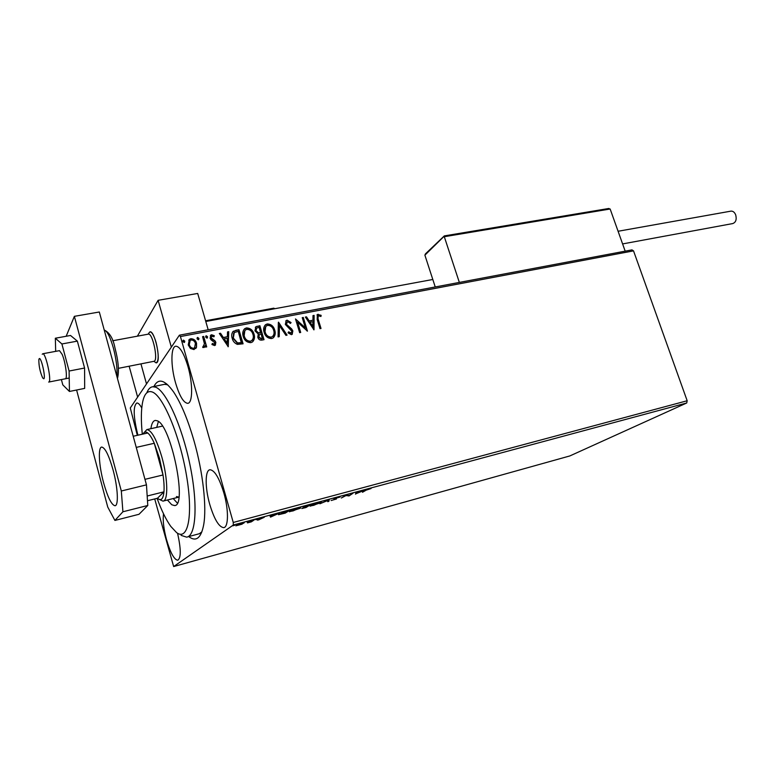 <?xml version="1.0" encoding="UTF-8"?>
<svg xmlns="http://www.w3.org/2000/svg" width="775" height="775" viewBox="0 0 775 775"><rect width="100%" height="100%" fill="white"/><g stroke="black" fill="none" stroke-linecap="round" stroke-linejoin="round"><path stroke-width="1.16" d="M153.915 386.512C158.303 377.793 164.91 379.682 173.736 392.169C181.166 403.475 187.967 419.856 194.138 441.295C203.05 472.566 206.886 507.518 203.641 525.014C201.006 538.267 196.036 542.122 188.732 536.571M187.608 536.881L199.311 533.733L201.888 531.863M141.757 408.018C139.878 404.56 138.241 402.884 136.836 402.981C133.116 405.993 133.358 416.223 137.533 433.671L137.96 435.182M209.725 504.302C214.268 519.279 218.918 527.058 223.675 527.639C228.586 527.397 228.77 509.766 223.83 492.852C219.209 477.913 214.607 470.212 210.006 469.747C204.958 470.057 204.929 487.737 209.725 504.302M175.567 382.898C179.49 396.006 183.52 402.816 187.657 403.329C192.762 403.407 193.023 383.79 187.928 366.401C183.946 353.352 179.955 346.619 175.954 346.192C170.694 346.212 170.616 365.907 175.567 382.898M163.544 513.844C162.643 520.006 163.622 528.54 166.47 539.448C170.355 552.701 174.113 559.637 177.756 560.238C181.147 558.019 181.079 549.02 177.553 533.229M242.071 524.181L235.833 525.818L241.558 523.261L244.241 522.767L242.023 524.016M254.326 519.841L251.333 521.856L247.458 522.883L254.326 519.841M258.995 519.802L257.281 520.102L260.797 518.911L259.112 518.882L264.236 517.312L258.957 519.667M286.333 511.219L289.647 510.328L285.219 513.137L278.448 514.707L286.333 511.219M310.601 504.69L305.98 507.538L301.824 508.526L304.226 507.276L303.19 507.141L310.601 504.69M329.259 499.662L328.832 501.367L327.699 501.667L328.009 500.388L319.92 503.769L329.259 499.662M353.003 493.268L349.041 495.913L346.018 495.554L341.31 497.996L346.241 495.089L349.273 495.448L353.003 493.268M365.877 490.323L362.487 492.28L364.909 490.575L371.06 488.541L365.81 490.081M686.727 402.981L569.838 455.942L173.648 566.554L233.304 525.024L233.256 522.457L687.173 400.752L686.727 402.981L233.304 525.024M355.522 494.159L356.113 492.425L360.743 491.689L364.87 490.071L355.463 493.956M338.084 497.24L340.07 497.056L334.916 498.528L336.437 498.984L331.09 500.534L335.381 499.274L333.87 498.809L338.084 497.24M321.073 502.665L310.116 506.182L318.205 502.597L321.383 502.016L321.073 502.665L320.879 502.035M300.429 508.226L289.356 511.771L297.377 508.206L300.681 507.606L300.429 508.226L300.245 507.615M270.504 517.119L269.991 515.627L275.328 514.716L279.397 513.089L270.504 517.119L270.136 516.305M257.591 519.085L255.702 519.676L257.571 518.988M248.969 521.41L247.06 522.001L248.94 521.323M234.767 525.227L232.849 525.828L234.738 525.15M137.32 435.327L130.287 407.979L179.393 335.188L631.954 249.879L633.524 250.867L687.173 400.752M196.511 347.239L193.953 349.573L190.398 348.44L188.228 344.914L189.41 339.343L190.853 338.704C193.828 338.801 195.726 340.332 196.55 343.306L196.511 347.239L195.833 348.469M203.699 336.447L206.702 346.89L205.578 347.103L205.133 345.573L204.242 347.423L202.711 347.481L204.435 343.79L202.575 336.66L203.699 336.447L206.441 346.938M214.52 345.553L211.933 344.497L212.331 343.47L214.404 344.148L214.752 342.676L210.945 339.741L210.122 338.2L210.8 335.1L211.604 334.752L214.307 335.711L213.948 336.796L211.643 336.205L211.217 337.929L215.033 340.874L215.857 342.414L215.247 345.243L214.52 345.553M235.648 330.353L238.952 329.724L243.079 343.8L237.392 344.381C234.612 343.238 232.878 341.203 232.19 338.278C231.26 335.585 231.618 333.26 233.275 331.293L238.952 329.724M259.877 325.723L264.023 339.683L262.047 340.07C259.887 340.37 258.472 339.431 257.794 337.232L258.23 333.996L254.956 330.857L255.857 326.779L259.877 325.723L263.723 339.741M278.525 322.168L287.07 335.139L285.927 335.372L279.436 325.519L279.233 336.679L278.08 336.912L278.341 322.371M302.25 317.643L303.287 317.44L307.442 331.128L297.59 322.216L300.69 332.456L299.654 332.669L295.498 318.932L305.34 327.825L302.25 317.643M318.244 319.407L321.015 328.464L319.988 328.658L317.178 319.465L317.343 314.563L321.141 315.328L320.947 316.471L318.215 315.783L317.983 319.678L320.685 328.522M633.524 250.867L180.439 336.553L233.256 522.457M313.991 329.84L305.36 317.052L306.483 316.839L309.196 320.947L312.955 320.22L312.993 315.59L314.117 315.377L313.991 329.84M287.099 320.162L291.071 322.574L290.431 323.437L287.603 321.557L286.401 324.26L291.691 328.968L292.863 330.964L292.107 334.364L291.4 334.664L288.048 332.843L288.62 331.836L291.429 333.066L291.826 331.225L285.336 324.434L286.217 320.54L287.099 320.162L291.071 322.574M274.747 330.15C275.745 333.221 275.222 335.808 273.168 337.91L271.686 338.549C267.762 338.404 265.234 336.311 264.101 332.281C263.122 329.259 263.636 326.711 265.641 324.638L267.249 323.95C271.114 324.134 273.614 326.207 274.747 330.15L273.682 337.464M254.035 334.161C255.023 337.241 254.491 339.847 252.417 341.978L250.877 342.647C246.886 342.502 244.328 340.399 243.195 336.34C242.236 333.308 242.759 330.741 244.764 328.639L246.45 327.912C250.373 328.096 252.902 330.179 254.035 334.161L252.999 341.455M228.247 346.716L219.325 333.463L220.536 333.24L223.336 337.493L227.366 336.718L227.521 331.903L228.722 331.671L228.247 346.716M207.545 336.776L206.954 338.142L205.675 337.135L206.266 335.769L207.545 336.776L207.293 337.978M198.923 338.423L198.322 339.799L197.044 338.782L197.644 337.406L198.923 338.423L198.681 339.624M184.75 341.136L184.14 342.511L182.842 341.494L183.452 340.118L184.75 341.136L184.518 342.327M173.648 566.554L154.709 498.935M180.439 336.553L179.393 335.188M167.72 384.807L164.6 384.303M316.975 314.931L318.157 314.243M317.895 314.514L321.141 315.328M320.879 315.599L320.753 316.355M317.953 316.064L317.983 319.678M305.486 317.246L306.483 316.839M306.232 317.111L309.196 320.947M308.934 321.208L312.955 320.22M312.993 315.812L314.117 315.377M313.856 315.648L313.739 329.753M310.058 322.255L312.645 326.827L312.945 321.702L310.058 322.255L312.906 326.566M302.318 317.857L303.287 317.44M303.035 317.721L307.084 331.041M300.38 332.523L297.59 322.216M295.595 319.261L305.34 327.825M290.828 322.846L290.412 323.407M286.614 322.197L286.401 324.26M286.149 324.522L287.147 325.539M286.905 325.81L291.691 328.968M291.448 329.239L292.863 330.964M292.611 331.235L292.291 334.219M288.436 332.165L290.983 333.25M285.772 320.976L286.857 320.433M278.341 322.526L286.702 335.217M279 336.728L279.436 325.519M264.885 325.374L267.249 323.95M267.017 324.221C270.882 324.405 273.381 326.469 274.505 330.421M265.738 326.585L264.934 332.349C265.835 335.536 267.85 337.222 270.979 337.396L272.79 336.272M265.166 332.078C266.067 335.275 268.092 336.951 271.211 337.125L272.354 336.641C274.069 334.955 274.505 332.863 273.682 330.363C272.79 327.205 270.795 325.539 267.714 325.364L266.387 325.946C264.779 327.602 264.372 329.646 265.166 332.078L264.934 332.349M255.324 327.321L257.087 326.256M256.864 326.537L259.654 326.004M256.244 328.474L255.808 330.915L258.24 333.085L260.536 332.814L259.228 327.36L256.593 328.106L256.031 330.644L258.463 332.814L260.768 332.543M259.034 334.907L258.637 337.261L261.175 338.937L262.289 338.723L261.194 333.977L259.354 334.558L258.86 336.999L261.407 338.675L262.522 338.452M243.97 329.443L246.45 327.912M246.227 328.183C250.151 328.368 252.679 330.45 253.803 334.432M244.842 330.663L244.067 336.398C244.968 339.615 247.002 341.31 250.18 341.475L252.098 340.264M244.29 336.127C245.191 339.343 247.225 341.048 250.403 341.213L251.594 340.7C253.318 338.995 253.764 336.892 252.95 334.383C252.059 331.196 250.044 329.511 246.905 329.336L245.52 329.956C243.912 331.642 243.495 333.696 244.29 336.127L244.067 336.398M238.729 329.995L242.798 343.858M232.645 331.952L235.435 330.625M233.614 333.192L233.081 338.336L237.363 343.199L241.345 342.831L238.283 331.371L234.282 332.514L233.294 338.065L237.576 342.928L241.568 342.569M219.461 333.676L220.536 333.24M220.323 333.512L223.336 337.493M223.123 337.764L227.366 336.718M227.511 332.136L228.722 331.671M228.509 331.942L228.044 346.725M224.227 338.859L226.949 343.577L227.317 338.258L224.227 338.859L227.162 343.315M212.205 343.8L214.074 344.294M213.871 344.555L214.452 344.11M210.354 335.604L211.604 334.752M211.401 335.023L214.307 335.711M214.103 335.982L213.861 336.718M211.343 336.553L211.217 337.929M211.013 338.2L211.769 338.878M211.565 339.14L213.27 339.721M213.067 339.983L215.033 340.874M214.83 341.145L215.857 342.414M215.644 342.676L215.44 345.069M205.724 336.205L206.266 335.769M206.063 336.04L207.342 337.048M204.464 347.21L205.133 345.573M202.876 346.57L203.486 346.347M203.292 346.619L203.951 346.096M202.643 336.883L203.505 336.718M197.092 337.861L197.644 337.406M197.451 337.687L198.729 338.694M188.693 340.138L190.853 338.704M190.66 338.975C193.634 339.072 195.532 340.603 196.356 343.567L196.55 343.306M196.356 343.567L196.317 347.5M189.642 341.097L189.168 344.952C189.768 347.181 191.173 348.382 193.392 348.547L194.874 347.52M189.362 344.681C189.953 346.919 191.367 348.12 193.585 348.285L194.525 347.859L195.416 343.509C194.835 341.291 193.43 340.118 191.222 339.993L190.224 340.448L189.168 344.952M182.89 340.583L183.452 340.118M183.268 340.39L184.557 341.407M356.452 492.832L355.822 493.113M356.558 492.309L356.655 493.481L359.784 492.106L356.655 493.481M356.723 492.261L356.907 492.881M348.876 495.38L349.041 495.913M348.634 495.351L348.818 495.971M334.393 498.538L334.567 499.139M328.765 499.856L328.832 501.367M328.59 500.543L327.932 500.728M311.482 505.252L311.23 505.765L313.788 505.3L320.259 502.433L311.414 505.009M304.284 507.828L306.852 506.627L304.284 507.828M304.207 506.647L306.852 506.627M306.784 506.482L309.051 505.271L304.265 506.85M290.673 510.87L290.48 511.364L293.144 510.88L299.557 508.022L290.606 510.618M284.58 513.147L288.097 510.919L279.61 514.28L284.58 513.147M271.143 515.317L271.298 515.801M271.25 515.821L270.262 516.276M274.369 514.968L271.337 515.956M271.444 516.47L274.418 515.123M237.034 525.111L238.903 525.082L243.108 523.154L236.956 524.849M156.192 362.923L156.608 362.797C161.336 361.198 154.787 330.508 149.992 331.807L148.558 333.415L149.992 331.807C151.997 332.058 154.041 335.633 156.104 342.54C158.836 354.117 158.875 360.918 156.192 362.923L153.954 361.353M137.398 336.166L158.119 300.312L197.703 293.454L208.175 329.762M158.119 300.312L171.333 347.123M140.963 363.901L146.504 383.935L140.963 363.901M43.817 378.781C45.957 377.735 41.075 356.413 39.205 358.68L38.857 359.542C38.75 365.761 40.029 371.903 42.693 377.968L43.817 378.781M42.228 354.262L42.799 353.749C45.773 352.819 51.838 380.767 48.932 381.978L48.67 382.065M118.41 368.338L154.225 361.247C158.333 359.823 152.607 332.988 148.432 334.122L148.257 334.151M444.472 235.939L424.894 255.169L435.24 286.963M608.394 208.601L610.148 209.008L444.298 236.714L459.343 282.42M610.148 209.008L625.183 251.158M444.317 235.9L608.888 208.465M424.894 255.169L425.456 253.861L444.23 235.978M129.144 366.226L137.63 397.091M730.767 211.168L730.99 211.129C733.014 211.003 734.584 212.253 735.688 214.859C736.86 219.47 735.872 222.377 732.743 223.568L622.606 243.922M65.294 378.801C67.783 379.266 65.604 362.206 62.126 354.33L59.481 350.649L42.799 353.749M61.399 379.566L62.794 384.865L69.44 391.462L69.101 371.031L84.582 368.028L77.364 341.126L70.525 335.478L55.335 338.229L55.684 351.356M69.101 371.031L61.903 343.964L77.364 341.126M61.903 343.964L55.335 338.229M69.44 391.462L84.678 388.382L84.582 368.028M103.55 482.573C107.667 497.201 111.474 504.922 114.971 505.736C118.769 505.881 117.887 487.475 113.082 469.999C108.907 455.38 105.138 447.737 101.758 447.068C97.873 447.03 98.89 465.484 103.55 482.573M76.599 390.019L107.735 507.034L114.913 520.432L122.915 511.771L121.317 491.001L74.371 316.336L66.166 336.272M114.913 520.432L139.016 514.28L147.783 505.484L122.915 511.771M121.317 491.001L146.465 484.859L99.316 311.996L74.371 316.336M146.465 484.859L147.783 505.484M157.083 498.344C161.51 510.434 166.083 519.792 170.8 526.419L176.584 532.599C188.005 541.396 193.372 515.54 186.494 475.453C179.781 435.453 163.002 395.608 152.229 391.985C147.667 390.397 144.499 393.632 142.716 401.683C141.06 409.694 140.924 420.534 142.3 434.213M146.785 392.857C148.277 389.089 150.273 387.045 152.762 386.744L155.533 387.161C165.995 390.677 181.931 425.64 189.962 464.787C198.09 503.953 196.075 536.145 186.63 537.143L181.118 535.38M176.438 496.533L178.889 497.114L163.418 501.008M150.892 428.682C151.619 423.528 153.101 420.777 155.339 420.418L157.218 420.786C171.11 424.855 187.695 506.569 174.511 505.552L171.759 504.757L167.419 500.001M158.391 421.503L156.715 427.393M173.213 498.538L177.31 503.072M147.182 496.01L163.951 491.834C163.176 499.197 161.026 501.338 157.509 498.238L163.951 491.834C164.31 487.339 164 481.721 163.021 474.968L159.456 458.151L154.283 443.271C151.977 438.108 149.807 434.678 147.763 432.993C145.748 431.413 144.189 431.762 143.084 434.039M144.179 432.518L146.872 429.582C151.609 430.241 156.627 439.444 161.898 457.211C167.943 478.533 168.349 501.115 162.973 501.125L159.708 499.594M144.964 479.338L163.021 474.968L154.283 443.271L136.255 447.398M147.763 432.993L133.213 436.257M157.509 498.238L147.483 500.747M259.848 518.514L259.993 518.998M205.598 320.811L273.759 308.179L274.243 308.818M116.87 376.33C117.48 368.813 116.298 359.329 113.334 347.878C110.157 336.863 107.124 330.925 104.237 330.043M115.029 348.12L116.909 356.267M112.666 340.767L148.432 334.122M432.808 279.484L205.792 321.489M48.796 382.046L69.217 378.026M274.883 308.702L273.759 308.179L205.578 320.772M730.99 211.129L618.092 231.26M104.237 330.024C109.556 332.543 113.131 338.501 114.962 347.878C118.459 361.228 119.292 371.438 117.461 378.491M174.511 505.552L175.053 505.416M152.762 386.744L166.664 383.877M146.872 429.582L162.43 426.114"/></g></svg>

